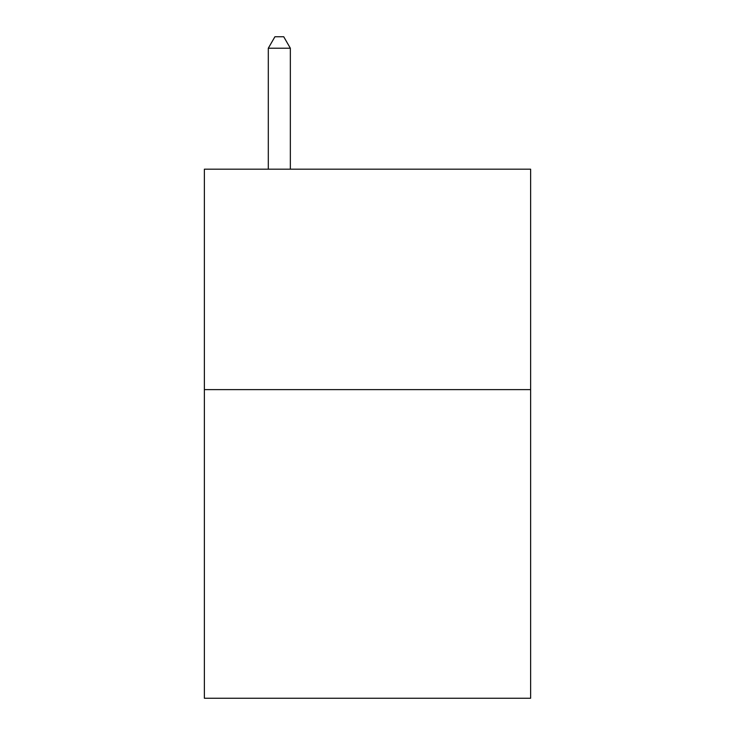 <?xml version="1.0" encoding="UTF-8"?>
<svg xmlns="http://www.w3.org/2000/svg" width="735" height="735" viewBox="0 0 735 735"><rect width="100%" height="100%" fill="white"/><g stroke="black" fill="none" stroke-linecap="round" stroke-linejoin="round"><path stroke-width="1.1" d="M530.624 389.633L530.624 698.25L204.376 698.25L204.376 169.188L530.624 169.188L530.624 389.633L204.376 389.633M290.343 169.188L290.343 48.216L268.303 48.216L268.303 169.188M268.303 48.216L274.918 36.75L283.728 36.75L290.343 48.216"/></g></svg>
